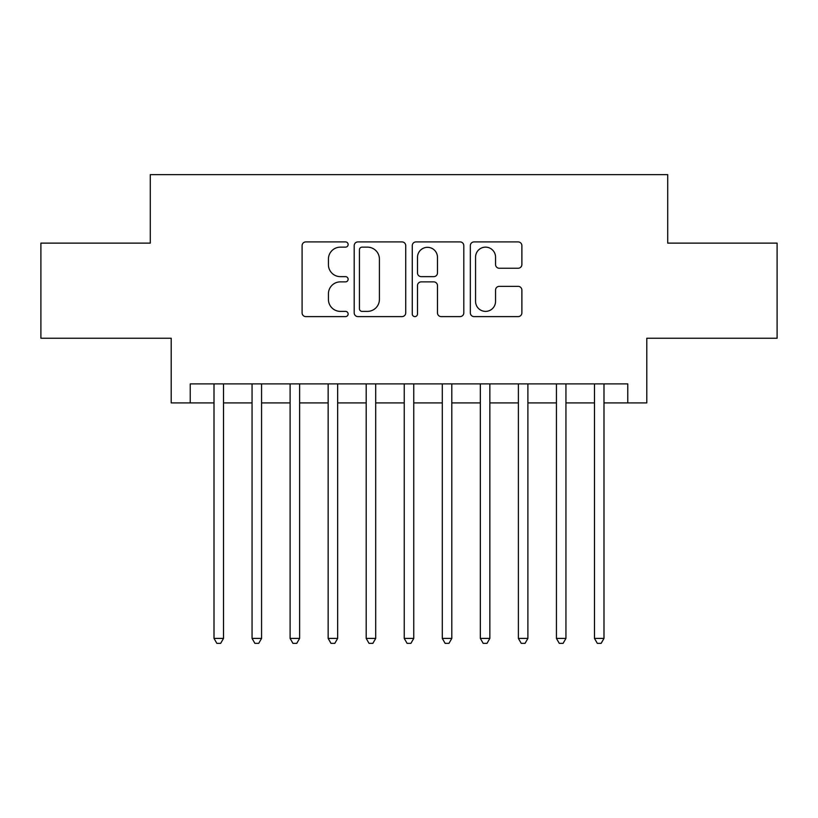 <?xml version="1.0" encoding="UTF-8"?>
<svg xmlns="http://www.w3.org/2000/svg" width="818" height="818" viewBox="0 0 818 818"><rect width="100%" height="100%" fill="white"/><g stroke="black" fill="none" stroke-linecap="round" stroke-linejoin="round"><path stroke-width="1.23" d="M348.131 244.531A2.618 2.618 0 0 0 345.513 241.913L305.83 241.913A3.732 3.732 0 0 0 302.098 245.656L302.098 312.875A3.732 3.732 0 0 0 305.83 316.607L345.513 316.607A2.618 2.618 0 0 0 348.131 313.989A2.618 2.618 0 0 0 345.513 311.382L340.38 311.382A11.953 11.953 0 0 1 328.427 299.429L328.427 293.826A11.953 11.953 0 0 1 340.38 281.873L345.513 281.873A2.618 2.618 0 0 0 348.131 279.265A2.618 2.618 0 0 0 345.513 276.648L340.38 276.648A11.953 11.953 0 0 1 328.427 264.695L328.427 259.091A11.953 11.953 0 0 1 340.38 247.148L345.513 247.148A2.618 2.618 0 0 0 348.131 244.531M518.142 268.243A3.732 3.732 0 0 0 521.874 264.511L521.874 245.656A3.732 3.732 0 0 0 518.142 241.913L474.072 241.913A3.732 3.732 0 0 0 470.34 245.656L470.34 312.875A3.732 3.732 0 0 0 474.072 316.607L518.142 316.607A3.732 3.732 0 0 0 521.874 312.875L521.874 290.093A3.732 3.732 0 0 0 518.142 286.361L499.287 286.361A3.732 3.732 0 0 0 495.544 290.093L495.544 301.392A9.99 9.99 0 0 1 485.555 311.382A9.99 9.99 0 0 1 475.565 301.392L475.565 257.138A9.99 9.99 0 0 1 485.555 247.148A9.99 9.99 0 0 1 495.544 257.138L495.544 264.511A3.732 3.732 0 0 0 499.287 268.243L518.142 268.243M190.236 402.916L190.236 383.887L627.764 383.887L627.764 402.916L646.793 402.916L646.793 338.233L777.1 338.233L777.1 243.12L667.713 243.12L667.713 174.633L150.287 174.633L150.287 243.12L40.9 243.12L40.9 338.233L171.207 338.233L171.207 402.916L214.009 402.916M405.728 245.656A3.732 3.732 0 0 0 401.996 241.913L357.926 241.913A3.732 3.732 0 0 0 354.194 245.656L354.194 312.875A3.732 3.732 0 0 0 357.926 316.607L401.996 316.607A3.732 3.732 0 0 0 405.728 312.875L405.728 245.656M416.004 241.913L460.074 241.913A3.732 3.732 0 0 1 463.806 245.656L463.806 312.875A3.732 3.732 0 0 1 460.074 316.607L441.209 316.607A3.732 3.732 0 0 1 437.477 312.875L437.477 285.615A3.732 3.732 0 0 0 433.744 281.873L421.229 281.873A3.732 3.732 0 0 0 417.497 285.615L417.497 313.989A2.618 2.618 0 0 1 414.879 316.607A2.618 2.618 0 0 1 412.272 313.989L412.272 245.656A3.732 3.732 0 0 1 416.004 241.913M223.518 402.916L252.056 402.916M261.566 402.916L290.104 402.916M299.613 402.916L328.151 402.916M337.66 402.916L366.198 402.916M375.707 402.916L404.245 402.916M413.755 402.916L442.293 402.916M451.802 402.916L480.34 402.916M489.849 402.916L518.387 402.916M527.896 402.916L556.434 402.916M565.944 402.916L594.481 402.916M603.991 402.916L627.764 402.916M362.037 247.148A2.618 2.618 0 0 0 359.429 249.756L359.429 308.764A2.618 2.618 0 0 0 362.037 311.382L367.456 311.382A11.953 11.953 0 0 0 379.409 299.429L379.409 259.091A11.953 11.953 0 0 0 367.456 247.148L362.037 247.148M437.477 257.322A9.99 9.99 0 0 0 427.487 247.333A9.99 9.99 0 0 0 417.497 257.322L417.497 272.915A3.732 3.732 0 0 0 421.229 276.648L433.744 276.648A3.732 3.732 0 0 0 437.477 272.915L437.477 257.322M223.518 383.887L223.518 638.418L214.009 638.418L214.009 383.887M223.518 638.418L220.666 643.367L216.862 643.367L214.009 638.418M261.566 383.887L261.566 638.418L252.056 638.418L252.056 383.887M261.566 638.418L258.713 643.367L254.909 643.367L252.056 638.418M299.613 383.887L299.613 638.418L290.104 638.418L290.104 383.887M299.613 638.418L296.76 643.367L292.956 643.367L290.104 638.418M337.66 383.887L337.66 638.418L328.151 638.418L328.151 383.887M337.66 638.418L334.807 643.367L331.004 643.367L328.151 638.418M375.707 383.887L375.707 638.418L366.198 638.418L366.198 383.887M375.707 638.418L372.855 643.367L369.051 643.367L366.198 638.418M413.755 383.887L413.755 638.418L404.245 638.418L404.245 383.887M413.755 638.418L410.902 643.367L407.098 643.367L404.245 638.418M451.802 383.887L451.802 638.418L442.293 638.418L442.293 383.887M451.802 638.418L448.949 643.367L445.145 643.367L442.293 638.418M489.849 383.887L489.849 638.418L480.34 638.418L480.34 383.887M489.849 638.418L486.996 643.367L483.193 643.367L480.34 638.418M527.896 383.887L527.896 638.418L518.387 638.418L518.387 383.887M527.896 638.418L525.044 643.367L521.24 643.367L518.387 638.418M565.944 383.887L565.944 638.418L556.434 638.418L556.434 383.887M565.944 638.418L563.091 643.367L559.287 643.367L556.434 638.418M603.991 383.887L603.991 638.418L594.481 638.418L594.481 383.887M603.991 638.418L601.138 643.367L597.334 643.367L594.481 638.418"/></g></svg>
